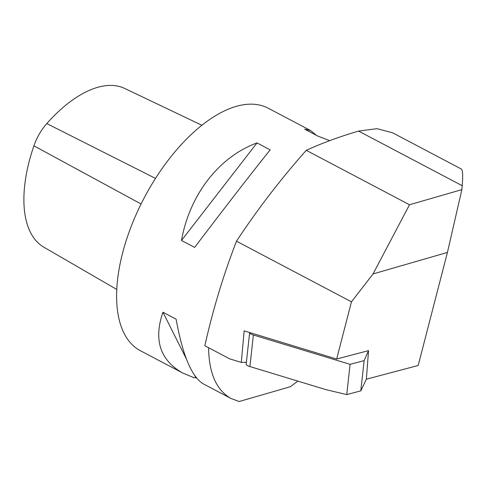 <?xml version="1.0" encoding="UTF-8"?>
<svg xmlns="http://www.w3.org/2000/svg" width="487" height="487" viewBox="0 0 487 487"><rect width="100%" height="100%" fill="white"/><g stroke="black" fill="none" stroke-linecap="round" stroke-linejoin="round"><path stroke-width="0.73" d="M346.744 394.592L350.074 364.343L253.374 334.995A9.253 2.484 -173.7 0 1 249.654 332.536A9.253 2.484 -173.7 0 1 249.661 332.524L246.178 364.093A9.253 2.484 -173.7 0 0 249.898 366.559L326.065 389.673L346.744 394.592L360.794 390.872L364.13 360.623L368.531 350.622L366.37 379.196L418.187 365.493L447.425 252.443L373.048 273.931L351.462 301.812L236.487 241.199C257.294 209.635 280.555 179.338 306.262 150.325C322.041 143.105 339.482 136.689 358.578 131.082L377.048 128.684L392.589 132.787L461.274 168.995C462.711 169.847 463.021 175.411 462.193 185.699L461.871 189.626L447.425 252.443M350.074 364.343L364.13 360.623M360.794 390.872L366.37 379.178M208.576 347.724C208.972 373.377 216.484 390.312 231.112 398.536L239.16 401.519L290.203 386.769L297.886 381.12M236.487 241.199C223.527 274.631 212.971 309.482 204.838 345.752L229.748 358.882L241.296 362.401L244.176 330.856L336.657 359.047L368.531 350.622M336.657 359.047L351.462 301.812M373.048 273.931L409.512 204.753L306.262 150.325M194.648 247.414L181.481 240.475C189.693 194.642 218.919 156.899 257.02 142.91L270.182 149.85C250.994 173.81 221.774 211.553 194.648 247.414M329.705 140.646L317.828 136.086L304.667 129.146L310.657 130.583L316.501 135.386M194.715 375.55L195.798 377.711L194.027 377.723L182.82 373.079L140.402 350.713A137.066 67.912 -62.2 0 1 144.243 197.801A137.066 67.912 -62.2 0 1 268.234 108.217L310.657 130.583M182.82 373.079C160.071 360.234 153.442 339.95 162.932 312.216L176.093 319.155C182.68 355.364 191.75 376.938 203.304 383.872L231.209 398.585M186.369 358.919L162.932 312.216M195.798 377.711L196.705 378.192M181.481 240.475L257.02 142.91M241.296 362.401L246.373 362.322M461.871 189.626L409.512 204.753M116.77 289.467L43.854 247.201A121.038 59.968 -62.2 0 1 33.92 145.82A34.693 17.185 -62.2 0 1 46.776 123.576A121.038 59.968 -62.2 0 1 124.721 88.464L201.874 125.25M249.898 366.559L253.374 334.995M462.193 185.699L358.578 131.082M46.776 123.576L155.505 178.4M33.92 145.82L141.078 203.992"/></g></svg>
